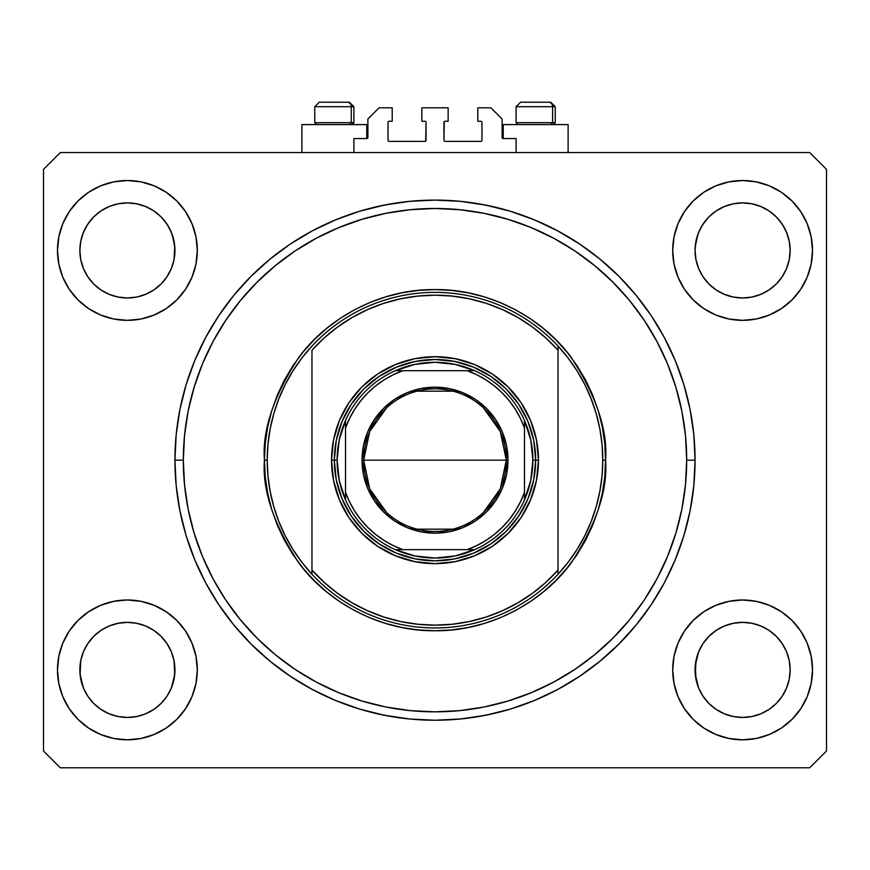 <?xml version="1.0" encoding="UTF-8"?>
<svg xmlns="http://www.w3.org/2000/svg" width="870" height="870" viewBox="0 0 870 870"><rect width="100%" height="100%" fill="white"/><g stroke="black" fill="none" stroke-linecap="round" stroke-linejoin="round"><path stroke-width="1.3" d="M353.905 152.565L353.905 138.58L366.77 138.58L353.905 138.58L353.905 152.565M367.89 137.46L367.89 119.005L367.89 137.46A1.12 1.12 0 0 1 366.77 138.58L366.77 124.595L301.89 124.595L301.89 152.565L301.89 124.595L366.77 124.595L366.77 138.58M367.89 119.005L379.07 107.815L392.218 107.815L392.218 121.245L389.14 121.245L392.218 121.245L392.218 107.815L379.07 107.815L367.89 119.005M388.02 122.355L388.02 140.255L388.02 122.355A1.12 1.12 0 0 1 389.14 121.245L389.14 121.245M389.14 141.375L424.93 141.375L389.14 141.375A1.12 1.12 0 0 1 388.02 140.255L388.02 140.255M425.724 141.049L426.05 122.355L426.05 140.255A1.12 1.12 0 0 1 424.93 141.375L424.93 141.375M424.93 121.245L421.852 121.245L424.93 121.245A1.12 1.12 0 0 1 426.05 122.355L426.05 122.355M421.852 121.245L421.852 107.815L421.852 121.245M448.148 107.815L421.852 107.815L448.148 107.815L448.148 121.245L445.07 121.245L448.148 121.245L448.148 107.815M444.276 121.572L443.95 140.255L443.95 122.355A1.12 1.12 0 0 1 445.07 121.245L445.07 121.245M445.07 141.375L480.86 141.375L445.07 141.375A1.12 1.12 0 0 1 443.95 140.255L443.95 140.255M481.98 140.255L481.98 122.355L481.98 140.255A1.12 1.12 0 0 1 480.86 141.375L480.86 141.375M480.86 121.245L477.782 121.245L480.86 121.245A1.12 1.12 0 0 1 481.98 122.355L481.98 122.355M477.782 121.245L477.782 107.815L490.93 107.815L502.11 119.005L502.11 137.46L502.11 119.005L490.93 107.815L477.782 107.815L477.782 121.245M502.197 137.884L503.23 138.58L503.23 124.595L503.23 138.58L516.095 138.58L503.23 138.58A1.12 1.12 0 0 1 502.11 137.46L502.11 137.46M516.095 138.58L516.095 152.565L516.095 138.58M481.295 121.321L481.893 121.93L481.295 121.321M481.893 140.69L481.295 141.288L481.893 140.69M388.705 141.288L388.107 140.69L388.705 141.288M388.107 121.93L388.705 121.321L388.107 121.93M367.803 137.884L367.194 138.493M716.184 630.38A47.535 47.535 0 0 0 708.996 636.285L703.08 643.485L708.996 636.285L716.195 630.369L708.996 636.285L716.195 630.369L724.482 625.954A47.535 47.535 0 0 0 724.427 625.976L716.195 630.369L724.416 625.976L733.334 623.279L724.416 625.976L733.334 623.279L742.61 622.365L751.887 623.279L742.61 622.365L751.887 623.279L760.804 625.976L751.952 623.29A47.535 47.535 0 0 0 751.897 623.279L760.804 625.976L769.015 630.369L776.225 636.285L782.13 643.485L786.523 651.706L782.13 643.485L786.523 651.706L789.231 660.624L786.523 651.706A47.535 47.535 0 0 0 786.513 651.673L786.534 651.728A47.535 47.535 0 0 0 786.534 651.717M789.416 242.11L787.23 234.052L783.674 226.494L778.857 219.675L783.674 226.494L787.23 234.052L789.416 242.11L790.145 250.875M174.196 242.121A47.535 47.535 0 0 0 174.196 242.11L172.021 234.052L168.465 226.494L163.636 219.675L168.465 226.494L172.021 234.052L174.75 246.264L174.022 259.706L171.314 268.623L174.022 259.706L171.314 268.623L166.92 276.845L171.314 268.623L166.92 276.845L161.004 284.055L166.92 276.845L161.004 284.055L153.805 289.96L161.004 284.055L153.805 289.96L145.584 294.354L153.805 289.96L145.584 294.354L136.666 297.062L145.584 294.354L136.666 297.062L127.39 297.975L118.113 297.062L109.196 294.354L100.985 289.96L109.196 294.354L118.048 297.051M100.974 630.38A47.535 47.535 0 0 0 93.775 636.285L87.87 643.485L93.775 636.285L100.985 630.369L93.775 636.285L100.985 630.369L109.196 625.976L100.985 630.369L109.196 625.976L118.113 623.279L109.196 625.976L118.113 623.279L127.39 622.365L136.666 623.279L127.39 622.365L136.666 623.279L145.584 625.976L136.742 623.29A47.535 47.535 0 0 0 136.688 623.279M136.666 297.062L127.39 297.975L118.113 297.062L109.196 294.354L100.985 289.96L93.775 284.055L87.87 276.845L83.477 268.623L80.758 259.673L83.466 268.602L87.87 276.845L83.477 268.623L80.769 259.706L79.855 250.44L80.769 259.706L79.855 250.44L80.769 241.164L83.477 232.246L87.87 224.025L93.775 216.826L100.985 210.91L109.196 206.516L118.113 203.808L127.39 202.895L136.666 203.808L145.584 206.516L153.805 210.91L161.004 216.826L166.92 224.025L171.314 232.246L174.022 241.164L174.935 250.875M79.855 250.44L80.584 242.11L82.77 234.052L86.326 226.494L91.143 219.675L86.326 226.494L82.77 234.052L80.584 242.11A47.535 47.535 0 0 0 80.04 246.264L79.855 250.44A47.535 47.535 0 0 1 127.39 202.895A47.535 47.535 0 0 1 174.935 250.44L174.011 259.749L174.935 250.44A47.535 47.535 0 0 1 127.39 297.975A47.535 47.535 0 0 1 79.855 250.44L79.855 250.049M695.065 250.44L695.25 246.264L695.065 250.44A47.535 47.535 0 0 1 742.61 202.895A47.535 47.535 0 0 1 790.145 250.44L789.231 259.749L790.145 250.44L789.231 259.706L786.523 268.623L789.231 259.706L786.523 268.623L782.13 276.845L786.523 268.623L782.13 276.845L776.225 284.055L782.13 276.845L776.225 284.055L769.015 289.96L776.214 284.055L769.015 289.96L760.804 294.354L769.015 289.96L760.804 294.354L751.887 297.062L760.804 294.354L751.887 297.062L742.61 297.975L733.334 297.062L724.416 294.354L716.195 289.96L708.996 284.055L703.08 276.845L698.686 268.623L695.978 259.673L698.675 268.602L703.08 276.845L698.686 268.623L695.978 259.706L695.065 250.44L695.978 259.706L695.065 250.44L695.978 241.164L698.686 232.246L703.08 224.025L708.996 216.826L716.195 210.91L724.416 206.516L733.334 203.808L742.61 202.895L751.887 203.808L760.804 206.516L769.015 210.91L776.225 216.826L782.13 224.025L786.523 232.246L789.231 241.164L790.145 250.44A47.535 47.535 0 0 1 742.61 297.975A47.535 47.535 0 0 1 695.065 250.44L695.065 250.049M751.887 297.062L742.61 297.975L733.258 297.051M786.523 651.706L789.231 660.624A47.535 47.535 0 0 0 789.231 660.591L790.145 669.9A47.535 47.535 0 0 1 742.61 717.435A47.535 47.535 0 0 1 695.065 669.9A47.535 47.535 0 0 1 742.61 622.365A47.535 47.535 0 0 1 790.145 669.9L789.231 679.176L786.523 688.094L782.13 696.315L776.225 703.515L769.015 709.431L760.804 713.824L751.887 716.521L760.804 713.824L769.015 709.431L776.225 703.515A47.535 47.535 0 0 0 776.225 703.504L782.13 696.315L786.523 688.105L789.231 679.176L790.145 670.335M790.145 669.9L789.231 679.176L786.523 688.094L782.13 696.315L776.225 703.515L769.015 709.431L760.804 713.824L751.887 716.521L742.61 717.435L733.334 716.521L724.416 713.824L733.334 716.521L724.416 713.824L716.195 709.431L708.996 703.515L703.08 696.315L698.686 688.094L703.08 696.304L698.686 688.094L695.978 679.176L695.065 669.9L695.978 660.624L698.686 651.706L703.08 643.485L698.686 651.706L695.293 665.245L695.978 679.176L698.686 688.083M751.887 716.521L742.61 717.435L733.312 716.521M136.666 623.279L145.584 625.976L153.805 630.369L161.004 636.285L166.92 643.485L171.314 651.706L166.92 643.485L171.314 651.706L174.022 660.624A47.535 47.535 0 0 0 174.011 660.591L171.314 651.706L174.022 660.624L174.707 674.554L171.314 688.094L166.92 696.315L161.004 703.515L153.805 709.431L145.584 713.824L136.666 716.521L127.39 717.435L118.113 716.521L109.196 713.824L118.113 716.521L109.196 713.824L100.974 709.431L93.775 703.515L87.87 696.315L83.477 688.094L87.859 696.304L83.477 688.094L80.769 679.176L79.855 669.9L80.769 660.624L83.477 651.706L87.87 643.485L83.477 651.706L80.769 660.624L79.855 669.9A47.535 47.535 0 0 1 127.39 622.365A47.535 47.535 0 0 1 174.935 669.9L174.022 679.176L171.314 688.094L166.92 696.315L161.004 703.515L153.805 709.431L145.584 713.824L136.666 716.521L145.584 713.824L153.805 709.431L160.993 703.525A47.535 47.535 0 0 0 161.015 703.504L166.92 696.315L171.314 688.094L174.022 679.176L174.935 669.9A47.535 47.535 0 0 1 127.39 717.435A47.535 47.535 0 0 1 79.855 669.9L80.769 679.176L83.466 688.083M197.305 669.9A69.915 69.915 0 0 1 127.39 739.815A69.915 69.915 0 0 1 57.485 669.9L58.823 656.263L62.803 643.147L69.263 631.054L77.963 620.462L88.555 611.773L100.637 605.313L113.752 601.333L127.39 599.985L141.027 601.333L154.142 605.313L166.235 611.773L176.827 620.462L185.517 631.054L191.987 643.147L195.957 656.263L197.305 669.9L195.957 683.537L191.987 696.652L185.517 708.745L176.827 719.338L166.235 728.027L154.142 734.487L141.027 738.467L127.39 739.815L113.752 738.467L100.637 734.487L88.555 728.027L77.963 719.338L69.263 708.745L62.803 696.652L58.823 683.537L57.485 669.9A69.915 69.915 0 0 1 127.39 599.985A69.915 69.915 0 0 1 197.305 669.9M812.515 669.9A69.915 69.915 0 0 1 742.61 739.815A69.915 69.915 0 0 1 672.695 669.9L674.043 656.263L678.013 643.147L684.483 631.054L693.172 620.462L703.765 611.773L715.858 605.313L728.973 601.333L742.61 599.985L756.247 601.333L769.363 605.313L781.445 611.773L792.037 620.462L800.737 631.054L807.197 643.147L811.177 656.263L812.515 669.9L811.177 683.537L807.197 696.652L800.737 708.745L792.037 719.338L781.445 728.027L769.363 734.487L756.247 738.467L742.61 739.815L728.973 738.467L715.858 734.487L703.765 728.027L693.172 719.338L684.483 708.745L678.013 696.652L674.043 683.537L672.695 669.9A69.915 69.915 0 0 1 742.61 599.985A69.915 69.915 0 0 1 812.515 669.9M812.515 250.44A69.915 69.915 0 0 1 742.61 320.345A69.915 69.915 0 0 1 672.695 250.44L674.043 236.792L678.013 223.677L684.483 211.595L693.172 201.003L703.765 192.303L715.858 185.843L728.973 181.874L742.61 180.525L756.247 181.874L769.363 185.843L781.445 192.303L792.037 201.003L800.737 211.595L807.197 223.677L811.177 236.792L812.515 250.44L811.177 264.078L807.197 277.193L800.737 289.275L792.037 299.867L781.445 308.567L769.363 315.027L756.247 319.007L742.61 320.345L728.973 319.007L715.858 315.027L703.765 308.567L693.172 299.867L684.483 289.275L678.013 277.193L674.043 264.078L672.695 250.44A69.915 69.915 0 0 1 742.61 180.525A69.915 69.915 0 0 1 812.515 250.44M197.305 250.44A69.915 69.915 0 0 1 127.39 320.345A69.915 69.915 0 0 1 57.485 250.44L58.823 236.792L62.803 223.677L69.263 211.595L77.963 201.003L88.555 192.303L100.637 185.843L113.752 181.874L127.39 180.525L141.027 181.874L154.142 185.843L166.235 192.303L176.827 201.003L185.517 211.595L191.987 223.677L195.957 236.792L197.305 250.44L195.957 264.078L191.987 277.193L185.517 289.275L176.827 299.867L166.235 308.567L154.142 315.027L141.027 319.007L127.39 320.345L113.752 319.007L100.637 315.027L88.555 308.567L77.963 299.867L69.263 289.275L62.803 277.193L58.823 264.078L57.485 250.44A69.915 69.915 0 0 1 127.39 180.525A69.915 69.915 0 0 1 197.305 250.44M568.11 124.595L568.11 152.565L568.11 124.595L503.23 124.595L568.11 124.595M695.065 460.165L686.68 460.165A251.68 251.68 0 0 1 435 711.845A251.68 251.68 0 0 1 183.32 460.165L184.538 435.5L188.159 411.064L194.162 387.106L202.482 363.856L213.041 341.529L225.732 320.345L240.446 300.509L257.041 282.206L275.333 265.622L295.18 250.908L316.365 238.206L338.691 227.646L361.942 219.327L385.899 213.324L410.335 209.703L435 208.485L459.664 209.703L484.101 213.324L508.058 219.327L531.309 227.646L553.635 238.206L574.82 250.908L594.667 265.622L612.958 282.206L629.554 300.509L644.268 320.345L656.959 341.529L667.518 363.856L675.838 387.106L681.841 411.064L685.462 435.5L686.68 460.165L685.462 484.84L681.841 509.265L675.838 533.223L667.518 556.485L656.959 578.811L644.268 599.995L629.554 619.832L612.958 638.134L594.667 654.718L574.82 669.432L553.635 682.123L531.309 692.683L508.058 701.013L484.101 707.005L459.664 710.638L435 711.845L410.335 710.638L385.899 707.005L361.942 701.013L338.691 692.683L316.365 682.123L295.18 669.432L275.333 654.718L257.041 638.134L240.446 619.832L225.732 599.995L213.041 578.811L202.482 556.485L194.162 533.223L188.159 509.265L184.538 484.84L183.32 460.165L174.935 460.165L183.32 460.165A251.68 251.68 0 0 1 435 208.485A251.68 251.68 0 0 1 686.68 460.165L695.065 460.165A260.065 260.065 0 0 1 435 720.24A260.065 260.065 0 0 1 174.935 460.165L176.186 434.674L179.927 409.433L186.126 384.671L194.728 360.648L205.635 337.571L218.761 315.679L233.965 295.18L251.104 276.268L270.015 259.13L290.515 243.926L312.406 230.811L335.472 219.892L359.506 211.301L384.268 205.102L409.509 201.351L435 200.1L460.491 201.351L485.732 205.102L510.494 211.301L534.528 219.892L557.594 230.811L579.485 243.926L599.985 259.13L618.896 276.268L636.035 295.18L651.238 315.679L664.365 337.571L675.272 360.648L683.874 384.671L690.073 409.433L693.814 434.674L695.065 460.165L693.814 485.656L690.073 510.907L683.874 535.659L675.272 559.693L664.365 582.759L651.238 604.65L636.035 625.149L618.896 644.061L599.985 661.2L579.485 676.403L557.594 689.529L534.528 700.437L510.494 709.039L485.732 715.238L460.491 718.979L435 720.24L409.509 718.979L384.268 715.238L359.506 709.039L335.472 700.437L312.406 689.529L290.515 676.403L270.015 661.2L251.104 644.061L233.965 625.149L218.761 604.65L205.635 582.759L194.728 559.693L186.126 535.659L179.927 510.907L176.186 485.656L174.935 460.165A260.065 260.065 0 0 1 435 200.1A260.065 260.065 0 0 1 695.065 460.165L693.814 434.674M809.72 767.775L60.28 767.775L43.5 750.995L43.5 169.335L60.28 152.565L809.72 152.565L826.5 169.335L826.5 750.995L809.72 767.775L826.5 750.995L826.5 169.335L809.72 152.565L60.28 152.565L43.5 169.335L43.5 750.995L60.28 767.775L809.72 767.775M728.973 181.874L742.61 180.525L756.247 181.874M113.752 181.874L127.39 180.525L141.027 181.874M534.528 219.892L554.701 229.278M494.062 206.897L477.358 203.569M392.642 203.569L375.938 206.897M335.472 219.892L312.406 230.811M251.104 276.268L233.965 295.18M174.935 460.165L176.186 485.656M335.472 700.437L315.299 691.052M375.938 713.443L392.642 716.76M477.358 716.76L494.062 713.443M534.528 700.437L557.594 689.529M62.803 277.193L63.836 279.564M93.775 284.055L100.985 289.96L93.775 284.055L87.87 276.845M807.197 223.677L805.609 220.121M800.737 211.595L792.037 201.003M769.363 315.027L781.445 308.567M733.334 297.062L724.416 294.354L716.195 289.96L708.996 284.055L703.08 276.845M807.197 643.147L806.164 640.777M100.637 605.313L88.555 611.773M62.803 696.652L64.391 700.209M69.263 708.745L77.963 719.338M145.584 206.516L136.666 203.808M760.804 206.516L751.887 203.808M698.686 688.094L695.293 674.554L695.978 660.624A47.535 47.535 0 0 0 695.989 660.602L698.697 651.673A47.535 47.535 0 0 0 698.697 651.695M83.477 688.094L80.084 674.554L80.769 660.624A47.535 47.535 0 0 0 80.769 660.602L80.779 660.591M145.518 625.954A47.535 47.535 0 0 1 145.573 625.976L153.805 630.369L161.004 636.285A47.535 47.535 0 0 0 153.816 630.38L161.004 636.285L166.92 643.485M127.466 622.365A47.535 47.535 0 0 0 127.422 622.365L118.113 623.279A47.535 47.535 0 0 0 118.048 623.29M80.769 660.624L83.477 651.706A47.535 47.535 0 0 0 83.477 651.695L87.87 643.485L93.786 636.274M760.858 626.008A47.535 47.535 0 0 0 760.815 625.987L769.015 630.369L776.225 636.285A47.535 47.535 0 0 0 769.026 630.38L776.225 636.285L782.13 643.485M733.356 623.268A47.535 47.535 0 0 1 733.41 623.257L742.61 622.365A47.535 47.535 0 0 0 742.534 622.365M708.996 636.285L703.08 643.485L698.686 651.706M695.065 250.408A47.535 47.535 0 0 1 695.25 246.264L697.979 234.052L701.535 226.494L706.364 219.675L701.535 226.494L697.979 234.052L695.826 242.001M790.145 250.44L789.96 246.264M174.935 250.44L174.75 246.264A47.535 47.535 0 0 0 174.75 246.243M80.04 246.264A47.535 47.535 0 0 0 79.855 250.408M716.195 289.96L708.996 284.055M724.416 713.824L716.195 709.431L708.996 703.515L703.08 696.315M109.196 713.824L100.985 709.431L93.775 703.515L87.87 696.315M136.666 716.521L127.39 717.435L118.113 716.521M552.624 122.692L550.982 124.595L552.624 122.692L555.245 122.692L552.624 122.692L552.624 106.695L552.624 122.692L516.095 122.692L552.624 122.692M550.645 102.225L548.752 102.225A4.47 3.871 90 0 1 552.624 106.695L516.095 106.695L520.575 102.225L548.752 102.225L520.717 102.225M553.342 124.595L555.245 122.692L555.245 106.695L550.775 102.225L555.245 106.695L552.624 106.695A4.47 3.871 -90 0 0 548.752 102.225M516.291 106.695L552.624 106.695M351.284 122.692L349.631 124.595L351.284 122.692L353.905 122.692L351.284 122.692L351.284 106.695L351.284 122.692L314.755 122.692L351.284 122.692M349.305 102.225L347.402 102.225A4.47 3.871 90 0 1 351.284 106.695L314.755 106.695L319.225 102.225L347.402 102.225L319.377 102.225M352.002 124.595L353.905 122.692L353.905 106.695L349.425 102.225L353.905 106.695L351.284 106.695A4.47 3.871 -90 0 0 347.402 102.225M314.951 106.695L351.284 106.695M331.535 460.165L334.33 460.165L336.266 479.805L341.997 498.695L351.295 516.095L363.812 531.352L379.07 543.87L396.47 553.179L415.36 558.91L435 560.835L454.64 558.91L473.53 553.179L490.93 543.87L506.188 531.352L518.705 516.095L528.003 498.695L533.734 479.805L535.67 460.165L538.465 460.165A103.465 103.465 0 0 1 435 563.64A103.465 103.465 0 0 1 331.535 460.165L333.525 439.981L339.409 420.569L348.968 402.679L361.833 387.009L377.515 374.133L395.404 364.573L414.816 358.69L435 356.7L455.184 358.69L474.596 364.573L492.485 374.133L508.167 387.009L521.032 402.679L530.591 420.569L536.475 439.981L538.465 460.165L536.475 480.349L530.591 499.761L521.032 517.65L508.167 533.332L492.485 546.197L474.596 555.756L455.184 561.65L435 563.64L414.816 561.65L395.404 555.756L377.515 546.197L361.833 533.332L348.968 517.65L339.409 499.761L333.525 480.349L331.535 460.165A103.465 103.465 0 0 1 435 356.7A103.465 103.465 0 0 1 538.465 460.165L535.67 460.165L533.734 440.524L528.003 421.645L518.705 404.235L506.188 388.977L490.93 376.46L473.53 367.162L454.64 361.431L435 359.495L415.36 361.431L396.47 367.162L379.07 376.46L363.812 388.977L351.295 404.235L341.997 421.645L336.266 440.524L334.33 460.165L331.535 460.165M584.781 535.789L591.198 521.434L596.233 506.59L599.865 491.343L602.051 475.825L602.79 460.165A167.79 167.79 0 0 1 311.96 574.243A167.79 167.79 0 0 1 267.21 460.165L264.415 460.165L267.21 460.165A167.79 167.79 0 0 1 558.04 346.097A167.79 167.79 0 0 1 602.79 460.165L605.585 460.165C607.858 489.821 596.483 523.936 571.47 562.52C545.294 599.147 492.909 631.424 435 630.75C377.091 631.424 324.706 599.147 298.53 562.52C273.517 523.936 262.142 489.821 264.415 460.165L265.241 476.89L267.699 493.442L271.766 509.689L277.399 525.447L284.555 540.574L293.168 554.94L303.141 568.382L314.385 580.79L326.783 592.035L340.224 601.996L354.59 610.61L369.717 617.765L385.486 623.409L401.722 627.477L418.285 629.923L435 630.75L451.715 629.923L468.277 627.477L484.514 623.409L500.283 617.765L515.41 610.61L529.776 601.996L543.217 592.035L555.615 580.79L566.859 568.382L576.832 554.94L585.445 540.574L592.6 525.447L598.234 509.689L602.301 493.442L604.759 476.89L605.585 460.165L604.759 443.45L602.301 426.887L598.234 410.651L592.6 394.893L585.445 379.755L576.832 365.4L566.859 351.948L555.615 339.55L543.217 328.305L529.776 318.333L515.41 309.731L500.283 302.575L484.514 296.931L468.277 292.864L451.715 290.406L435 289.59L418.285 290.406L401.722 292.864L385.486 296.931L369.717 302.575L354.59 309.731L340.224 318.333L326.783 328.305L314.385 339.55L303.141 351.948L293.168 365.4L284.555 379.755L277.399 394.893L271.766 410.651L267.699 426.887L265.241 443.45L264.415 460.165C262.142 430.519 273.517 396.405 298.53 357.82C324.706 321.182 377.091 288.905 435 289.59C492.909 288.905 545.294 321.182 571.47 357.82C596.483 396.405 607.858 430.519 605.585 460.165L602.79 460.165A167.79 167.79 0 0 0 602.79 460.121M568.219 562.172A167.79 167.79 0 0 1 568.088 562.346L577.093 549.394L584.803 535.746M285.219 384.551L278.802 398.906L273.767 413.739L270.135 428.997L267.949 444.516L267.21 460.165L267.949 475.825L270.135 491.343L273.767 506.59L278.802 521.434L285.197 535.746L292.907 549.394L301.846 562.259L311.96 574.243L311.96 570.089L311.96 574.243A167.79 167.79 0 0 0 558.04 574.243L558.04 570.089A164.985 164.985 0 0 1 311.96 570.089L311.96 350.251A164.985 164.985 0 0 1 558.04 350.251L545.816 337.941L532.375 326.979L517.846 317.485L502.403 309.579L486.21 303.325L469.463 298.812L452.324 296.094L435 295.18L417.676 296.094L400.537 298.812L383.79 303.325L367.597 309.579L352.154 317.485L337.625 326.979L324.184 337.941L311.96 350.251L311.96 570.089L324.184 582.4L337.625 593.362L352.154 602.845L367.597 610.762L383.79 617.004L400.537 621.517L417.676 624.247L435 625.16L452.324 624.247L469.463 621.517L486.21 617.004L502.403 610.762L517.846 602.845L532.375 593.362L545.816 582.4L558.04 570.089L558.04 346.097A167.79 167.79 0 0 0 311.96 346.097L301.912 357.994A167.79 167.79 0 0 0 301.781 358.157M205.635 337.571L218.761 315.679M602.79 460.165L602.051 444.516L599.865 428.997L596.233 413.739L591.198 398.906L584.803 384.594L577.093 370.946L568.154 358.07L558.04 346.097L558.04 574.243L568.154 562.259M301.846 358.07L292.907 370.946L285.197 384.594M386.737 512.658L369.706 488.831L363.693 460.165A71.307 71.307 0 0 0 435 531.472A71.307 71.307 0 0 0 506.307 460.165L507.982 460.165A72.982 72.982 0 0 1 435 533.158A72.982 72.982 0 0 1 362.018 460.165L506.307 460.165A71.307 71.307 0 0 1 435 531.472A71.307 71.307 0 0 1 363.693 460.165L369.706 431.509L386.737 407.671M483.263 407.671L500.293 431.509L506.307 460.165L500.293 488.831L483.263 512.658M453.009 529.167L416.991 529.167M395.35 370.685A97.875 97.875 0 0 1 474.65 370.685L455.26 364.41L435 362.29L414.74 364.41L395.35 370.685A97.875 97.875 0 0 0 345.51 420.525L339.246 439.905L337.125 460.165A97.875 97.875 0 0 1 345.51 420.525L345.51 499.815A97.875 97.875 0 0 1 337.125 460.165L339.246 480.425L345.51 499.815A97.875 97.875 0 0 0 395.35 549.655L414.74 555.919L435 558.04L455.26 555.919L474.65 549.655A97.875 97.875 0 0 1 395.35 549.655L474.65 549.655A97.875 97.875 0 0 0 524.49 499.815L530.754 480.425L532.875 460.165L535.67 460.165A100.67 100.67 0 0 0 435 359.495A100.67 100.67 0 0 0 334.33 460.165L337.125 460.165L334.33 460.165A100.67 100.67 0 0 1 435 359.495A100.67 100.67 0 0 1 535.67 460.165A100.67 100.67 0 0 1 435 560.835A100.67 100.67 0 0 1 334.33 460.165A100.67 100.67 0 0 0 435 560.835A100.67 100.67 0 0 0 535.67 460.165L532.875 460.165L530.754 439.905L524.49 420.525A97.875 97.875 0 0 1 524.49 499.815L524.49 420.525A97.875 97.875 0 0 0 474.65 370.685L395.35 370.685A97.875 97.875 0 0 0 345.51 420.525L345.51 492.3L349.588 501.936L354.699 511.081L360.789 519.597L367.771 527.394L375.568 534.387L384.094 540.466L393.229 545.577L402.875 549.655L467.125 549.655L476.771 545.577L485.906 540.466L494.432 534.387L502.229 527.394L509.211 519.597L515.301 511.081L520.412 501.936L524.49 492.3L524.49 428.04L520.412 418.394L515.301 409.259L509.211 400.733L502.229 392.935L494.432 385.954L485.906 379.864L476.771 374.752L467.125 370.685L402.875 370.685L393.229 374.752L384.094 379.864L375.568 385.954L367.771 392.935L360.789 400.733L354.699 409.259L349.588 418.394L345.51 428.04A95.08 95.08 0 0 1 402.875 370.685L395.35 370.685M533.734 479.805L528.003 498.695M523.783 507.623L518.705 516.095M498.869 537.986L490.93 543.87M482.458 548.948L473.53 553.179M444.864 560.356L435 560.835M415.36 558.91L396.47 553.179M387.541 548.948L379.07 543.87M357.178 524.034L351.295 516.095M346.216 507.623L341.997 498.695M334.809 470.039L334.33 460.165M336.266 440.524L341.997 421.645M346.216 412.706L351.295 404.235M371.131 382.343L379.07 376.46M387.541 371.381L396.47 367.162M425.136 359.984L435 359.495M454.64 361.431L473.53 367.162M482.458 371.381L490.93 376.46M512.822 396.307L518.705 404.235M523.783 412.706L528.003 421.645M535.191 450.301L535.67 460.165M507.982 460.165L506.579 474.411L502.436 488.103L495.682 500.718L486.613 511.777L475.553 520.858L462.927 527.601L449.235 531.755L435 533.158L420.765 531.755L407.073 527.601L394.447 520.858L383.387 511.777L374.317 500.718L367.564 488.103L363.421 474.411L362.018 460.165L363.421 445.929L367.564 432.238L374.317 419.623L383.387 408.563L394.447 399.482L407.073 392.74L420.765 388.585L435 387.183L449.235 388.585L462.927 392.74L475.553 399.482L486.613 408.563L495.682 419.623L502.436 432.238L506.579 445.929L507.982 460.165L363.693 460.165A71.307 71.307 0 0 1 435 388.857A71.307 71.307 0 0 1 506.307 460.165A71.307 71.307 0 0 0 435 388.857A71.307 71.307 0 0 0 363.693 460.165L362.018 460.165A72.982 72.982 0 0 1 435 387.183A72.982 72.982 0 0 1 507.982 460.165M524.49 499.815A97.875 97.875 0 0 1 474.65 549.655L467.125 549.655A95.08 95.08 0 0 0 524.49 492.3L524.49 499.815M395.35 549.655A97.875 97.875 0 0 1 345.51 499.815L345.51 492.3A95.08 95.08 0 0 0 402.875 549.655L395.35 549.655M474.65 370.685A97.875 97.875 0 0 1 524.49 420.525L524.49 428.04A95.08 95.08 0 0 0 467.125 370.685L474.65 370.685M416.991 391.174L453.009 391.174M520.575 102.225L516.095 106.695L516.095 122.692L517.998 124.595M319.225 102.225L314.755 106.695L314.755 122.692L316.658 124.595"/></g></svg>
